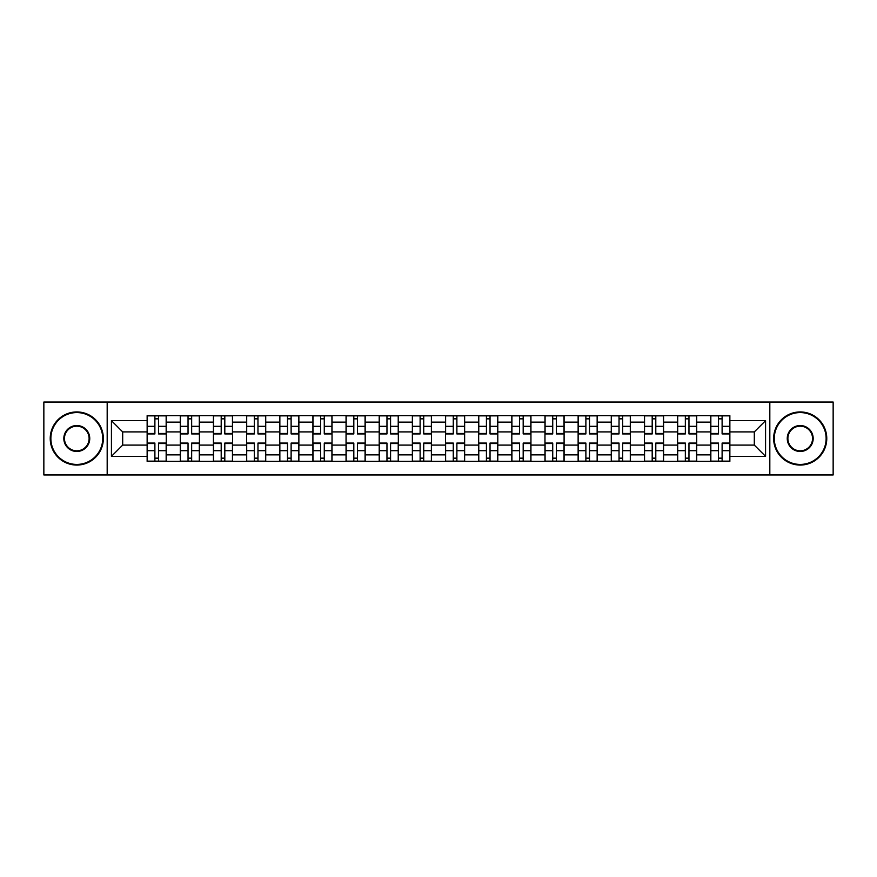 <?xml version="1.0" encoding="UTF-8"?>
<svg xmlns="http://www.w3.org/2000/svg" width="877" height="877" viewBox="0 0 877 877"><rect width="100%" height="100%" fill="white"/><g stroke="black" fill="none" stroke-linecap="round" stroke-linejoin="round"><path stroke-width="1.32" d="M769.82 474.95L833.15 474.95L833.15 402.05L43.85 402.05L43.85 474.95L769.82 474.95L769.82 402.05M180.289 461.346L180.289 422.133L166.257 422.133L166.257 461.346M166.257 422.133L166.257 415.654M180.289 422.133L180.289 415.654M199.419 415.654L199.419 461.346M213.44 461.346L213.44 415.654M232.569 415.654L232.569 461.346M246.59 461.346L246.59 415.654M265.72 415.654L265.72 461.346M279.752 461.346L279.752 415.654M298.871 415.654L298.871 461.346M312.903 461.346L312.903 415.654M332.032 415.654L332.032 461.346M346.053 461.346L346.053 415.654M365.183 415.654L365.183 461.346M379.204 461.346L379.204 415.654M398.333 415.654L398.333 461.346M412.365 461.346L412.365 415.654M431.484 415.654L431.484 461.346M445.516 461.346L445.516 415.654M464.635 415.654L464.635 461.346M478.667 461.346L478.667 415.654M497.796 415.654L497.796 461.346M511.817 461.346L511.817 415.654M530.947 415.654L530.947 461.346M544.968 461.346L544.968 415.654M564.097 415.654L564.097 461.346M578.129 461.346L578.129 415.654M597.248 415.654L597.248 461.346M611.28 461.346L611.28 415.654M630.41 415.654L630.41 461.346M644.431 461.346L644.431 415.654M663.56 415.654L663.56 461.346M677.581 461.346L677.581 415.654M696.711 415.654L696.711 461.346M710.743 461.346L710.743 415.654M710.743 445.088L696.711 445.088M677.581 445.088L663.56 445.088M644.431 445.088L630.41 445.088M611.28 445.088L597.248 445.088M578.129 445.088L564.097 445.088M544.968 445.088L530.947 445.088M511.817 445.088L497.796 445.088M478.667 445.088L464.635 445.088M445.516 445.088L431.484 445.088M412.365 445.088L398.333 445.088M379.204 445.088L365.183 445.088M346.053 445.088L332.032 445.088M312.903 445.088L298.871 445.088M279.752 445.088L265.72 445.088M246.59 445.088L232.569 445.088M213.44 445.088L199.419 445.088M180.289 445.088L166.257 445.088M710.743 431.912L696.711 431.912M677.581 431.912L663.56 431.912M644.431 431.912L630.41 431.912M611.28 431.912L597.248 431.912M578.129 431.912L564.097 431.912M544.968 431.912L530.947 431.912M511.817 431.912L497.796 431.912M478.667 431.912L464.635 431.912M445.516 431.912L431.484 431.912M412.365 431.912L398.333 431.912M379.204 431.912L365.183 431.912M346.053 431.912L332.032 431.912M312.903 431.912L298.871 431.912M279.752 431.912L265.72 431.912M246.59 431.912L232.569 431.912M213.44 431.912L199.419 431.912M180.289 431.912L166.257 431.912M122.692 445.088L147.139 445.088L147.139 431.912L122.692 431.912L122.692 445.088L111.434 456.347L111.434 420.653L147.139 420.653L147.139 431.912M729.861 431.912L729.861 445.088L754.308 445.088L754.308 431.912L729.861 431.912L729.861 415.654L147.139 415.654L147.139 420.653M729.861 420.653L765.566 420.653L765.566 456.347L729.861 456.347L729.861 445.088M147.139 445.088L147.139 461.346L729.861 461.346L729.861 456.347M147.139 456.347L111.434 456.347M107.18 474.95L107.18 402.05M158.507 458.156L154.889 458.156M154.889 418.844L158.507 418.844M191.657 458.156L188.04 458.156M188.04 418.844L191.657 418.844M224.808 458.156L221.201 458.156M221.201 418.844L224.808 418.844M257.97 458.156L254.352 458.156M254.352 418.844L257.97 418.844M291.12 458.156L287.503 458.156M287.503 418.844L291.12 418.844M324.271 458.156L320.653 458.156M320.653 418.844L324.271 418.844M357.421 458.156L353.815 458.156M353.815 418.844L357.421 418.844M390.572 458.156L386.965 458.156M386.965 418.844L390.572 418.844M423.734 458.156L420.116 458.156M420.116 418.844L423.734 418.844M456.884 458.156L453.266 458.156M453.266 418.844L456.884 418.844M490.035 458.156L486.428 458.156M486.428 418.844L490.035 418.844M523.185 458.156L519.579 458.156M519.579 418.844L523.185 418.844M556.347 458.156L552.729 458.156M552.729 418.844L556.347 418.844M589.497 458.156L585.88 458.156M585.88 418.844L589.497 418.844M622.648 458.156L619.03 458.156M619.03 418.844L622.648 418.844M655.799 458.156L652.192 458.156M652.192 418.844L655.799 418.844M688.96 458.156L685.343 458.156M685.343 418.844L688.96 418.844M722.111 458.156L718.493 458.156M718.493 418.844L722.111 418.844M111.434 420.653L122.692 431.912M754.308 445.088L765.566 456.347M754.308 431.912L765.566 420.653M158.507 433.929L158.507 415.862L166.159 415.862L166.159 433.929L158.507 433.929M154.889 418.625L158.507 418.625M154.889 415.862L147.237 415.862L147.237 433.929L154.889 433.929L154.889 415.862L158.507 415.862M154.889 443.071L154.889 461.138L147.237 461.138L147.237 443.071L154.889 443.071M158.507 458.375L154.889 458.375M158.507 461.138L166.159 461.138L166.159 443.071L158.507 443.071L158.507 461.138L154.889 461.138M191.657 433.929L191.657 415.862L199.309 415.862L199.309 433.929L191.657 433.929M188.04 418.625L191.657 418.625M188.04 415.862L180.399 415.862L180.399 433.929L188.04 433.929L188.04 415.862L191.657 415.862M224.808 433.929L224.808 415.862L232.46 415.862L232.46 433.929L224.808 433.929M221.201 418.625L224.808 418.625M221.201 415.862L213.549 415.862L213.549 433.929L221.201 433.929L221.201 415.862L224.808 415.862M257.97 433.929L257.97 415.862L265.61 415.862L265.61 433.929L257.97 433.929M254.352 418.625L257.97 418.625M254.352 415.862L246.7 415.862L246.7 433.929L254.352 433.929L254.352 415.862L257.97 415.862M188.04 443.071L188.04 461.138L180.399 461.138L180.399 443.071L188.04 443.071M191.657 458.375L188.04 458.375M191.657 461.138L199.309 461.138L199.309 443.071L191.657 443.071L191.657 461.138L188.04 461.138M221.201 443.071L221.201 461.138L213.549 461.138L213.549 443.071L221.201 443.071M224.808 458.375L221.201 458.375M224.808 461.138L232.46 461.138L232.46 443.071L224.808 443.071L224.808 461.138L221.201 461.138M254.352 443.071L254.352 461.138L246.7 461.138L246.7 443.071L254.352 443.071M257.97 458.375L254.352 458.375M257.97 461.138L265.61 461.138L265.61 443.071L257.97 443.071L257.97 461.138L254.352 461.138M76.792 464.426A25.926 25.926 0 0 0 102.719 438.5A25.926 25.926 0 0 0 76.792 412.574A25.926 25.926 0 0 0 50.866 438.5A25.926 25.926 0 0 0 76.792 464.426M76.792 411.938A26.562 26.562 0 0 1 103.354 438.5A26.562 26.562 0 0 1 76.792 465.062A26.562 26.562 0 0 1 50.23 438.5A26.562 26.562 0 0 1 76.792 411.938M76.792 451.469A12.969 12.969 0 0 1 63.824 438.5A12.969 12.969 0 0 1 76.792 425.531A12.969 12.969 0 0 1 89.75 438.5A12.969 12.969 0 0 1 76.792 451.469M76.792 426.178A12.322 12.322 0 0 0 64.459 438.5A12.322 12.322 0 0 0 76.792 450.822A12.322 12.322 0 0 0 89.114 438.5A12.322 12.322 0 0 0 76.792 426.178M800.208 464.426A25.926 25.926 0 0 0 826.134 438.5A25.926 25.926 0 0 0 800.208 412.574A25.926 25.926 0 0 0 774.281 438.5A25.926 25.926 0 0 0 800.208 464.426M800.208 411.938A26.562 26.562 0 0 1 826.77 438.5A26.562 26.562 0 0 1 800.208 465.062A26.562 26.562 0 0 1 773.646 438.5A26.562 26.562 0 0 1 800.208 411.938M800.208 451.469A12.969 12.969 0 0 1 787.25 438.5A12.969 12.969 0 0 1 800.208 425.531A12.969 12.969 0 0 1 813.176 438.5A12.969 12.969 0 0 1 800.208 451.469M800.208 426.178A12.322 12.322 0 0 0 787.886 438.5A12.322 12.322 0 0 0 800.208 450.822A12.322 12.322 0 0 0 812.541 438.5A12.322 12.322 0 0 0 800.208 426.178M291.12 433.929L291.12 415.862L298.772 415.862L298.772 433.929L291.12 433.929M287.503 418.625L291.12 418.625M287.503 415.862L279.851 415.862L279.851 433.929L287.503 433.929L287.503 415.862L291.12 415.862M324.271 433.929L324.271 415.862L331.923 415.862L331.923 433.929L324.271 433.929M320.653 418.625L324.271 418.625M320.653 415.862L313.012 415.862L313.012 433.929L320.653 433.929L320.653 415.862L324.271 415.862M287.503 443.071L287.503 461.138L279.851 461.138L279.851 443.071L287.503 443.071M291.12 458.375L287.503 458.375M291.12 461.138L298.772 461.138L298.772 443.071L291.12 443.071L291.12 461.138L287.503 461.138M320.653 443.071L320.653 461.138L313.012 461.138L313.012 443.071L320.653 443.071M324.271 458.375L320.653 458.375M324.271 461.138L331.923 461.138L331.923 443.071L324.271 443.071L324.271 461.138L320.653 461.138M357.421 433.929L357.421 415.862L365.073 415.862L365.073 433.929L357.421 433.929M353.815 418.625L357.421 418.625M353.815 415.862L346.163 415.862L346.163 433.929L353.815 433.929L353.815 415.862L357.421 415.862M390.572 433.929L390.572 415.862L398.224 415.862L398.224 433.929L390.572 433.929M386.965 418.625L390.572 418.625M386.965 415.862L379.313 415.862L379.313 433.929L386.965 433.929L386.965 415.862L390.572 415.862M423.734 433.929L423.734 415.862L431.385 415.862L431.385 433.929L423.734 433.929M420.116 418.625L423.734 418.625M420.116 415.862L412.464 415.862L412.464 433.929L420.116 433.929L420.116 415.862L423.734 415.862M456.884 433.929L456.884 415.862L464.536 415.862L464.536 433.929L456.884 433.929M453.266 418.625L456.884 418.625M453.266 415.862L445.615 415.862L445.615 433.929L453.266 433.929L453.266 415.862L456.884 415.862M490.035 433.929L490.035 415.862L497.687 415.862L497.687 433.929L490.035 433.929M486.428 418.625L490.035 418.625M486.428 415.862L478.776 415.862L478.776 433.929L486.428 433.929L486.428 415.862L490.035 415.862M523.185 433.929L523.185 415.862L530.837 415.862L530.837 433.929L523.185 433.929M519.579 418.625L523.185 418.625M519.579 415.862L511.927 415.862L511.927 433.929L519.579 433.929L519.579 415.862L523.185 415.862M556.347 433.929L556.347 415.862L563.988 415.862L563.988 433.929L556.347 433.929M552.729 418.625L556.347 418.625M552.729 415.862L545.077 415.862L545.077 433.929L552.729 433.929L552.729 415.862L556.347 415.862M589.497 433.929L589.497 415.862L597.149 415.862L597.149 433.929L589.497 433.929M585.88 418.625L589.497 418.625M585.88 415.862L578.228 415.862L578.228 433.929L585.88 433.929L585.88 415.862L589.497 415.862M353.815 443.071L353.815 461.138L346.163 461.138L346.163 443.071L353.815 443.071M357.421 458.375L353.815 458.375M357.421 461.138L365.073 461.138L365.073 443.071L357.421 443.071L357.421 461.138L353.815 461.138M386.965 443.071L386.965 461.138L379.313 461.138L379.313 443.071L386.965 443.071M390.572 458.375L386.965 458.375M390.572 461.138L398.224 461.138L398.224 443.071L390.572 443.071L390.572 461.138L386.965 461.138M420.116 443.071L420.116 461.138L412.464 461.138L412.464 443.071L420.116 443.071M423.734 458.375L420.116 458.375M423.734 461.138L431.385 461.138L431.385 443.071L423.734 443.071L423.734 461.138L420.116 461.138M453.266 443.071L453.266 461.138L445.615 461.138L445.615 443.071L453.266 443.071M456.884 458.375L453.266 458.375M456.884 461.138L464.536 461.138L464.536 443.071L456.884 443.071L456.884 461.138L453.266 461.138M486.428 443.071L486.428 461.138L478.776 461.138L478.776 443.071L486.428 443.071M490.035 458.375L486.428 458.375M490.035 461.138L497.687 461.138L497.687 443.071L490.035 443.071L490.035 461.138L486.428 461.138M519.579 443.071L519.579 461.138L511.927 461.138L511.927 443.071L519.579 443.071M523.185 458.375L519.579 458.375M523.185 461.138L530.837 461.138L530.837 443.071L523.185 443.071L523.185 461.138L519.579 461.138M552.729 443.071L552.729 461.138L545.077 461.138L545.077 443.071L552.729 443.071M556.347 458.375L552.729 458.375M556.347 461.138L563.988 461.138L563.988 443.071L556.347 443.071L556.347 461.138L552.729 461.138M585.88 443.071L585.88 461.138L578.228 461.138L578.228 443.071L585.88 443.071M589.497 458.375L585.88 458.375M589.497 461.138L597.149 461.138L597.149 443.071L589.497 443.071L589.497 461.138L585.88 461.138M622.648 433.929L622.648 415.862L630.3 415.862L630.3 433.929L622.648 433.929M619.03 418.625L622.648 418.625M619.03 415.862L611.39 415.862L611.39 433.929L619.03 433.929L619.03 415.862L622.648 415.862M619.03 443.071L619.03 461.138L611.39 461.138L611.39 443.071L619.03 443.071M622.648 458.375L619.03 458.375M622.648 461.138L630.3 461.138L630.3 443.071L622.648 443.071L622.648 461.138L619.03 461.138M655.799 433.929L655.799 415.862L663.451 415.862L663.451 433.929L655.799 433.929M652.192 418.625L655.799 418.625M652.192 415.862L644.54 415.862L644.54 433.929L652.192 433.929L652.192 415.862L655.799 415.862M652.192 443.071L652.192 461.138L644.54 461.138L644.54 443.071L652.192 443.071M655.799 458.375L652.192 458.375M655.799 461.138L663.451 461.138L663.451 443.071L655.799 443.071L655.799 461.138L652.192 461.138M688.96 433.929L688.96 415.862L696.601 415.862L696.601 433.929L688.96 433.929M685.343 418.625L688.96 418.625M685.343 415.862L677.691 415.862L677.691 433.929L685.343 433.929L685.343 415.862L688.96 415.862M685.343 443.071L685.343 461.138L677.691 461.138L677.691 443.071L685.343 443.071M688.96 458.375L685.343 458.375M688.96 461.138L696.601 461.138L696.601 443.071L688.96 443.071L688.96 461.138L685.343 461.138M722.111 433.929L722.111 415.862L729.763 415.862L729.763 433.929L722.111 433.929M718.493 418.625L722.111 418.625M718.493 415.862L710.841 415.862L710.841 433.929L718.493 433.929L718.493 415.862L722.111 415.862M718.493 443.071L718.493 461.138L710.841 461.138L710.841 443.071L718.493 443.071M722.111 458.375L718.493 458.375M722.111 461.138L729.763 461.138L729.763 443.071L722.111 443.071L722.111 461.138L718.493 461.138M677.581 422.133L663.56 422.133M644.431 422.133L630.41 422.133M611.28 422.133L597.248 422.133M578.129 422.133L564.097 422.133M544.968 422.133L530.947 422.133M511.817 422.133L497.796 422.133M478.667 422.133L464.635 422.133M445.516 422.133L431.484 422.133M412.365 422.133L398.333 422.133M379.204 422.133L365.183 422.133M346.053 422.133L332.032 422.133M312.903 422.133L298.871 422.133M279.752 422.133L265.72 422.133M246.59 422.133L232.569 422.133M213.44 422.133L199.419 422.133M710.743 422.133L696.711 422.133M677.581 454.867L663.56 454.867M644.431 454.867L630.41 454.867M611.28 454.867L597.248 454.867M578.129 454.867L564.097 454.867M544.968 454.867L530.947 454.867M511.817 454.867L497.796 454.867M478.667 454.867L464.635 454.867M445.516 454.867L431.484 454.867M412.365 454.867L398.333 454.867M379.204 454.867L365.183 454.867M346.053 454.867L332.032 454.867M312.903 454.867L298.871 454.867M279.752 454.867L265.72 454.867M246.59 454.867L232.569 454.867M213.44 454.867L199.419 454.867M180.289 454.867L166.257 454.867M710.743 454.867L696.711 454.867M158.507 433.479L166.159 433.479M158.507 426.31L166.159 426.31M147.237 433.479L154.889 433.479M147.237 426.31L154.889 426.31M154.889 443.521L147.237 443.521M154.889 450.69L147.237 450.69M166.159 443.521L158.507 443.521M166.159 450.69L158.507 450.69M191.657 433.479L199.309 433.479M191.657 426.31L199.309 426.31M180.399 433.479L188.04 433.479M180.399 426.31L188.04 426.31M224.808 433.479L232.46 433.479M224.808 426.31L232.46 426.31M213.549 433.479L221.201 433.479M213.549 426.31L221.201 426.31M257.97 433.479L265.61 433.479M257.97 426.31L265.61 426.31M246.7 433.479L254.352 433.479M246.7 426.31L254.352 426.31M188.04 443.521L180.399 443.521M188.04 450.69L180.399 450.69M199.309 443.521L191.657 443.521M199.309 450.69L191.657 450.69M221.201 443.521L213.549 443.521M221.201 450.69L213.549 450.69M232.46 443.521L224.808 443.521M232.46 450.69L224.808 450.69M254.352 443.521L246.7 443.521M254.352 450.69L246.7 450.69M265.61 443.521L257.97 443.521M265.61 450.69L257.97 450.69M291.12 433.479L298.772 433.479M291.12 426.31L298.772 426.31M279.851 433.479L287.503 433.479M279.851 426.31L287.503 426.31M324.271 433.479L331.923 433.479M324.271 426.31L331.923 426.31M313.012 433.479L320.653 433.479M313.012 426.31L320.653 426.31M287.503 443.521L279.851 443.521M287.503 450.69L279.851 450.69M298.772 443.521L291.12 443.521M298.772 450.69L291.12 450.69M320.653 443.521L313.012 443.521M320.653 450.69L313.012 450.69M331.923 443.521L324.271 443.521M331.923 450.69L324.271 450.69M357.421 433.479L365.073 433.479M357.421 426.31L365.073 426.31M346.163 433.479L353.815 433.479M346.163 426.31L353.815 426.31M390.572 433.479L398.224 433.479M390.572 426.31L398.224 426.31M379.313 433.479L386.965 433.479M379.313 426.31L386.965 426.31M423.734 433.479L431.385 433.479M423.734 426.31L431.385 426.31M412.464 433.479L420.116 433.479M412.464 426.31L420.116 426.31M456.884 433.479L464.536 433.479M456.884 426.31L464.536 426.31M445.615 433.479L453.266 433.479M445.615 426.31L453.266 426.31M490.035 433.479L497.687 433.479M490.035 426.31L497.687 426.31M478.776 433.479L486.428 433.479M478.776 426.31L486.428 426.31M523.185 433.479L530.837 433.479M523.185 426.31L530.837 426.31M511.927 433.479L519.579 433.479M511.927 426.31L519.579 426.31M556.347 433.479L563.988 433.479M556.347 426.31L563.988 426.31M545.077 433.479L552.729 433.479M545.077 426.31L552.729 426.31M589.497 433.479L597.149 433.479M589.497 426.31L597.149 426.31M578.228 433.479L585.88 433.479M578.228 426.31L585.88 426.31M353.815 443.521L346.163 443.521M353.815 450.69L346.163 450.69M365.073 443.521L357.421 443.521M365.073 450.69L357.421 450.69M386.965 443.521L379.313 443.521M386.965 450.69L379.313 450.69M398.224 443.521L390.572 443.521M398.224 450.69L390.572 450.69M420.116 443.521L412.464 443.521M420.116 450.69L412.464 450.69M431.385 443.521L423.734 443.521M431.385 450.69L423.734 450.69M453.266 443.521L445.615 443.521M453.266 450.69L445.615 450.69M464.536 443.521L456.884 443.521M464.536 450.69L456.884 450.69M486.428 443.521L478.776 443.521M486.428 450.69L478.776 450.69M497.687 443.521L490.035 443.521M497.687 450.69L490.035 450.69M519.579 443.521L511.927 443.521M519.579 450.69L511.927 450.69M530.837 443.521L523.185 443.521M530.837 450.69L523.185 450.69M552.729 443.521L545.077 443.521M552.729 450.69L545.077 450.69M563.988 443.521L556.347 443.521M563.988 450.69L556.347 450.69M585.88 443.521L578.228 443.521M585.88 450.69L578.228 450.69M597.149 443.521L589.497 443.521M597.149 450.69L589.497 450.69M622.648 433.479L630.3 433.479M622.648 426.31L630.3 426.31M611.39 433.479L619.03 433.479M611.39 426.31L619.03 426.31M619.03 443.521L611.39 443.521M619.03 450.69L611.39 450.69M630.3 443.521L622.648 443.521M630.3 450.69L622.648 450.69M655.799 433.479L663.451 433.479M655.799 426.31L663.451 426.31M644.54 433.479L652.192 433.479M644.54 426.31L652.192 426.31M652.192 443.521L644.54 443.521M652.192 450.69L644.54 450.69M663.451 443.521L655.799 443.521M663.451 450.69L655.799 450.69M688.96 433.479L696.601 433.479M688.96 426.31L696.601 426.31M677.691 433.479L685.343 433.479M677.691 426.31L685.343 426.31M685.343 443.521L677.691 443.521M685.343 450.69L677.691 450.69M696.601 443.521L688.96 443.521M696.601 450.69L688.96 450.69M722.111 433.479L729.763 433.479M722.111 426.31L729.763 426.31M710.841 433.479L718.493 433.479M710.841 426.31L718.493 426.31M718.493 443.521L710.841 443.521M718.493 450.69L710.841 450.69M729.763 443.521L722.111 443.521M729.763 450.69L722.111 450.69"/></g></svg>
